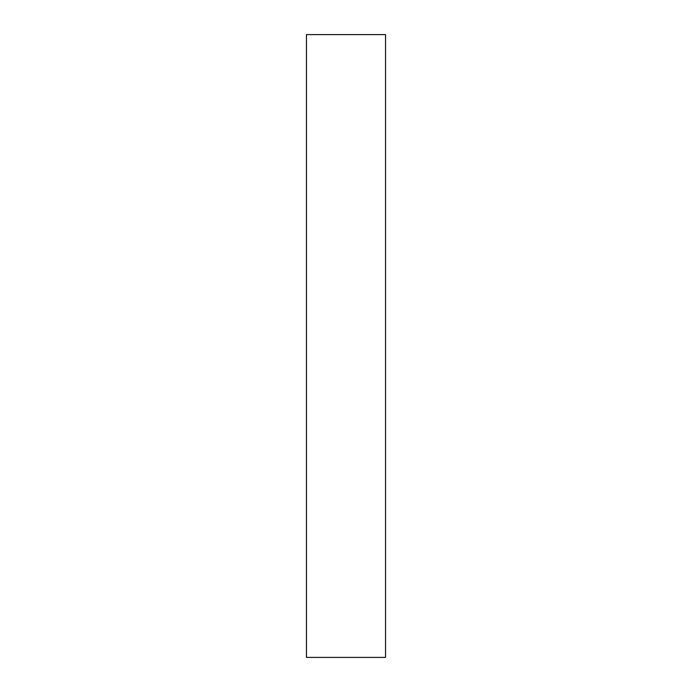 <?xml version="1.0" encoding="UTF-8"?>
<svg xmlns="http://www.w3.org/2000/svg" width="692" height="692" viewBox="0 0 692 692"><rect width="100%" height="100%" fill="white"/><g stroke="black" fill="none" stroke-linecap="round" stroke-linejoin="round"><path stroke-width="1.04" d="M306.461 657.4L385.539 657.4L385.539 34.6L306.461 34.6L306.461 657.4L306.461 34.6L385.539 34.6L385.539 657.4L306.461 657.4"/></g></svg>

